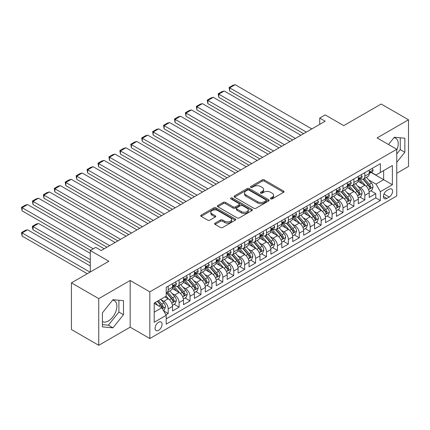 <?xml version="1.0" encoding="UTF-8"?>
<svg xmlns="http://www.w3.org/2000/svg" width="430" height="430" viewBox="0 0 430 430"><rect width="100%" height="100%" fill="white"/><g stroke="black" fill="none" stroke-linecap="round" stroke-linejoin="round"><path stroke-width="0.64" d="M270.701 198.886A1.064 0.613 0 0 0 272.201 198.886L283.596 192.307A1.516 0.876 0 0 0 284.042 191.689A1.516 0.876 0 0 0 283.596 191.071L264.289 179.923A1.516 0.876 0 0 0 262.144 179.923L250.749 186.502A1.064 0.613 0 0 0 250.443 186.937A1.064 0.613 0 0 0 250.749 187.367A1.064 0.613 0 0 0 252.254 187.367L253.727 186.518A4.854 2.8 0 0 1 260.591 186.518L262.198 187.448A4.854 2.8 0 0 1 263.622 189.426A4.854 2.8 0 0 1 262.198 191.409L260.725 192.258A1.064 0.613 0 0 0 260.413 192.694A1.064 0.613 0 0 0 260.725 193.129A1.064 0.613 0 0 0 262.225 193.129L263.703 192.275A4.854 2.8 0 0 1 270.567 192.275L272.174 193.204A4.854 2.8 0 0 1 273.593 195.188A4.854 2.8 0 0 1 272.174 197.166L270.701 198.02A1.064 0.613 0 0 0 270.389 198.45A1.064 0.613 0 0 0 270.701 198.886L270.701 198.02M102.41 321.597A12.051 6.961 120 0 0 108.36 320.963A12.051 6.961 120 0 0 116.234 310.342A12.051 6.961 120 0 0 114.391 300.683A12.051 6.961 120 0 0 112.612 300.135M158.568 330.326A4.945 2.854 120 0 0 161.798 325.972A4.945 2.854 120 0 0 161.04 322.011A4.945 2.854 120 0 0 158.568 322.253A4.945 2.854 120 0 0 155.338 326.612A4.945 2.854 120 0 0 156.095 330.573A4.945 2.854 120 0 0 158.568 330.326M393.955 137.702A12.051 6.961 -60 0 1 395.734 138.25A12.051 6.961 -60 0 1 396.756 150.151M215.064 223.143A1.516 0.876 0 0 0 214.618 223.761A1.516 0.876 0 0 0 215.064 224.379L220.482 227.508A1.516 0.876 0 0 0 222.627 227.508L235.28 220.198A1.516 0.876 0 0 0 235.726 219.579A1.516 0.876 0 0 0 235.28 218.961L215.978 207.819A1.516 0.876 0 0 0 213.834 207.819L201.175 215.124A1.516 0.876 0 0 0 200.735 215.742A1.516 0.876 0 0 0 201.175 216.36L207.717 220.138A1.516 0.876 0 0 0 209.861 220.138L215.279 217.01A1.516 0.876 0 0 0 215.726 216.392A1.516 0.876 0 0 0 215.279 215.774L212.033 213.898A4.058 2.344 0 0 1 210.845 212.243A4.058 2.344 0 0 1 213.35 210.082A4.058 2.344 0 0 1 217.774 210.587L230.48 217.924A4.058 2.344 0 0 1 231.668 219.579A4.058 2.344 0 0 1 229.163 221.746A4.058 2.344 0 0 1 224.745 221.235L222.627 220.015A1.516 0.876 0 0 0 220.482 220.015L215.064 223.143L215.064 224.379M396.756 173.258L408.5 166.475L408.5 119.793L381.184 104.022L343.763 125.63L325.188 114.907L319.726 118.062L325.188 121.212L101.206 250.529L95.745 247.374L90.278 250.529L90.278 271.975M98.749 298.63L98.749 345.312L130.161 327.176L130.161 280.494L98.749 298.63L71.434 282.859L108.855 261.252L90.278 250.529M130.161 280.494L149.828 291.846L396.756 149.285L396.756 195.967L149.828 338.528L149.828 291.846M408.5 119.793L377.088 137.928L396.756 149.285M253.834 208.249A1.516 0.876 0 0 0 255.979 208.249L268.632 200.944A1.516 0.876 0 0 0 269.078 200.326A1.516 0.876 0 0 0 268.632 199.703L249.33 188.56A1.516 0.876 0 0 0 247.185 188.56L234.527 195.865A1.516 0.876 0 0 0 234.087 196.483A1.516 0.876 0 0 0 234.527 197.107L253.834 208.249M231.254 199.117A1.064 0.613 0 0 1 232.329 199.262L232.329 198.004L251.958 209.335A1.516 0.876 0 0 1 252.399 209.953A1.516 0.876 0 0 1 251.958 210.571L239.3 217.881A1.516 0.876 0 0 1 237.156 217.881L217.854 206.733L217.854 205.497A1.516 0.876 0 0 0 217.408 206.115A1.516 0.876 0 0 0 217.854 206.733M217.854 205.497L223.267 202.369A1.516 0.876 0 0 1 225.417 202.369L233.243 206.889A1.516 0.876 0 0 0 235.387 206.889L238.983 204.814A1.516 0.876 0 0 0 239.424 204.196A1.516 0.876 0 0 0 238.983 203.573L230.829 198.87A1.064 0.613 0 0 1 230.518 198.434A1.064 0.613 0 0 1 231.173 197.87A1.064 0.613 0 0 1 232.329 198.004M98.749 345.312L71.434 329.541L71.434 282.859M165.916 314.792L168.184 313.486L163.647 310.868M161.067 299.726L163.814 301.312A6.181 3.569 60 0 1 168.184 308.88L172.554 306.359L172.554 310.96L179.106 307.176L174.139 304.306M171.995 293.416L174.736 295.002A6.181 3.569 60 0 1 179.106 302.569L183.481 300.049L183.481 304.655L190.033 300.871L185.061 298.001M182.922 287.111L185.663 288.697A6.181 3.569 60 0 1 190.033 296.265L194.403 293.738L194.403 298.345L200.96 294.561L195.989 291.69M193.844 280.801L196.591 282.386A6.181 3.569 60 0 1 200.96 289.954L205.33 287.433L205.33 292.04L211.888 288.25L206.916 285.38M204.771 274.496L207.518 276.076A6.181 3.569 60 0 1 211.888 283.649L216.258 281.123L216.258 285.73L222.81 281.946L217.843 279.075M215.699 268.186L218.44 269.771A6.181 3.569 60 0 1 222.81 277.339L227.185 274.818L227.185 279.419L233.737 275.635L228.765 272.765M226.626 261.881L229.367 263.461A6.181 3.569 60 0 1 233.737 271.029L238.107 268.508L238.107 273.114L244.665 269.33L239.693 266.46M237.548 255.571L240.295 257.156A6.181 3.569 60 0 1 244.665 264.724L249.034 262.198L249.034 266.804L255.592 263.02L250.62 260.15M248.475 249.26L251.222 250.846A6.181 3.569 60 0 1 255.592 258.414L259.962 255.893L259.962 260.499L266.514 256.71L261.548 253.84M259.403 242.955L262.144 244.536A6.181 3.569 60 0 1 266.514 252.109L270.889 249.583L270.889 254.189L277.441 250.405L272.469 247.535M270.33 236.645L273.072 238.231A6.181 3.569 60 0 1 277.441 245.799L281.811 243.278L281.811 247.879L288.369 244.095L283.397 241.225M281.252 230.34L283.999 231.921A6.181 3.569 60 0 1 288.369 239.494L292.739 236.968L292.739 241.574L299.296 237.79L294.324 234.92M292.18 224.03L294.926 225.616A6.181 3.569 60 0 1 299.296 233.184L303.666 230.657L303.666 235.264L310.218 231.48L305.252 228.609M303.107 217.72L305.848 219.305A6.181 3.569 60 0 1 310.218 226.873L314.593 224.352L314.593 228.959L321.145 225.169L316.174 222.299M314.034 211.415L316.776 212.995A6.181 3.569 60 0 1 321.145 220.569L325.515 218.042L325.515 222.649L332.073 218.865L327.101 215.994M324.956 205.105L327.703 206.69A6.181 3.569 60 0 1 332.073 214.258L336.443 211.737L336.443 216.338L343 212.554L338.028 209.684M335.884 198.8L338.63 200.38A6.181 3.569 60 0 1 343 207.953L347.37 205.427L347.37 210.033L353.922 206.25L348.956 203.379M346.811 192.489L349.552 194.075A6.181 3.569 60 0 1 353.922 201.643L358.298 199.117L358.298 203.723L364.85 199.939L364.85 195.333A6.181 3.569 -120 0 0 360.48 187.765L357.738 186.179M359.878 197.069L364.85 199.939M172.554 306.359A6.181 3.569 -120 0 0 168.184 298.786L164.905 296.894M183.481 300.049A6.181 3.569 -120 0 0 179.106 292.481L172.349 288.578M194.403 293.738A6.181 3.569 -120 0 0 190.033 286.17L183.277 282.268M205.33 287.433A6.181 3.569 -120 0 0 200.96 279.865L194.204 275.963M216.258 281.123A6.181 3.569 -120 0 0 211.888 273.555L205.131 269.653M227.185 274.818A6.181 3.569 -120 0 0 222.81 267.245L216.053 263.348M238.107 268.508A6.181 3.569 -120 0 0 233.737 260.94L226.981 257.038M249.034 262.198A6.181 3.569 -120 0 0 244.665 254.63L237.908 250.728M259.962 255.893A6.181 3.569 -120 0 0 255.592 248.325L248.836 244.423M270.889 249.583A6.181 3.569 -120 0 0 266.514 242.015L259.758 238.112M281.811 243.278A6.181 3.569 -120 0 0 277.441 235.704L270.685 231.808M292.739 236.968A6.181 3.569 -120 0 0 288.369 229.4L281.612 225.497M303.666 230.657A6.181 3.569 -120 0 0 299.296 223.089L292.54 219.187M314.593 224.352A6.181 3.569 -120 0 0 310.218 216.784L303.462 212.882M325.515 218.042A6.181 3.569 -120 0 0 321.145 210.474L314.389 206.572M336.443 211.737A6.181 3.569 -120 0 0 332.073 204.164L325.317 200.267M347.37 205.427A6.181 3.569 -120 0 0 343 197.859L336.244 193.957M358.298 199.117A6.181 3.569 -120 0 0 353.922 191.549L347.166 187.647M389.214 189.216L386.812 190.603A4.789 2.768 120 0 0 383.684 194.822A4.789 2.768 120 0 0 384.415 198.665A4.789 2.768 120 0 0 386.812 198.424L389.214 197.037A4.789 2.768 120 0 0 392.343 192.817A4.789 2.768 120 0 0 391.612 188.98A4.789 2.768 120 0 0 389.214 189.216M154.198 312.159L161.847 307.746L166.216 315.314L166.216 324.145L380.367 200.509L380.367 191.678L375.997 184.104L368.66 179.874M166.216 315.314L154.198 322.253L154.198 303.075L166.216 296.136L166.216 287.304L380.367 163.669L380.367 172.5L392.386 165.561L392.386 184.739L380.367 191.678M174.682 285.885L174.736 285.918A6.181 3.569 60 0 0 177.826 286.224L182.196 283.703A6.181 3.569 -120 0 0 183.481 280.871L183.481 277.339M185.604 279.575L185.663 279.613A6.181 3.569 60 0 0 188.754 279.914L193.124 277.393A6.181 3.569 -120 0 0 194.403 274.566L194.403 271.029M196.531 273.27L196.591 273.303A6.181 3.569 60 0 0 199.681 273.609L204.051 271.083A6.181 3.569 -120 0 0 205.33 268.255L205.33 264.724M207.459 266.96L207.518 266.992A6.181 3.569 60 0 0 210.609 267.299L214.978 264.778A6.181 3.569 -120 0 0 216.258 261.945L216.258 258.414M218.386 260.655L218.44 260.688A6.181 3.569 60 0 0 221.531 260.994L225.9 258.468A6.181 3.569 -120 0 0 227.185 255.64L227.185 252.109M229.308 254.345L229.367 254.377A6.181 3.569 60 0 0 232.458 254.684L236.828 252.163A6.181 3.569 -120 0 0 238.107 249.33L238.107 245.799M240.236 248.035L240.295 248.072A6.181 3.569 60 0 0 243.385 248.379L247.755 245.852A6.181 3.569 -120 0 0 249.034 243.025L249.034 239.488M251.163 241.73L251.222 241.762A6.181 3.569 60 0 0 254.313 242.069L258.683 239.542A6.181 3.569 -120 0 0 259.962 236.715L259.962 233.184M262.09 235.42L262.144 235.452A6.181 3.569 60 0 0 265.235 235.758L269.605 233.237A6.181 3.569 -120 0 0 270.889 230.405L270.889 226.873M273.012 229.115L273.072 229.147A6.181 3.569 60 0 0 276.162 229.453L280.532 226.927A6.181 3.569 -120 0 0 281.811 224.1L281.811 220.569M283.94 222.804L283.999 222.837A6.181 3.569 60 0 0 287.089 223.143L291.459 220.622A6.181 3.569 -120 0 0 292.739 217.79L292.739 214.258M294.867 216.494L294.926 216.532A6.181 3.569 60 0 0 298.017 216.838L302.387 214.312A6.181 3.569 -120 0 0 303.666 211.485L303.666 207.948M305.794 210.189L305.848 210.222A6.181 3.569 60 0 0 308.939 210.528L313.309 208.002A6.181 3.569 -120 0 0 314.593 205.174L314.593 201.643M316.716 203.879L316.776 203.911A6.181 3.569 60 0 0 319.866 204.218L324.236 201.697A6.181 3.569 -120 0 0 325.515 198.864L325.515 195.333M327.644 197.574L327.703 197.606A6.181 3.569 60 0 0 330.794 197.913L335.163 195.387A6.181 3.569 -120 0 0 336.443 192.559L336.443 189.028M338.571 191.264L338.63 191.296A6.181 3.569 60 0 0 341.721 191.603L346.091 189.082A6.181 3.569 -120 0 0 347.37 186.249L347.37 182.718M349.499 184.954L349.552 184.991A6.181 3.569 60 0 0 352.643 185.298L357.013 182.772A6.181 3.569 -120 0 0 358.298 179.944L358.298 176.407M166.216 318.845L375.777 197.859L375.777 193.629L369.219 197.418L369.219 192.812A6.181 3.569 -120 0 0 364.85 185.244L358.093 181.342M360.421 178.649L360.48 178.681A6.181 3.569 -120 0 0 363.57 178.987A6.181 3.569 -120 0 0 364.85 176.16L364.85 172.624M363.57 178.987L367.94 176.467A6.181 3.569 -120 0 0 369.219 173.634L369.219 170.103M168.184 286.17L168.184 289.702A6.181 3.569 60 0 1 166.904 292.534A6.181 3.569 60 0 1 166.216 292.782M166.904 292.534L171.274 290.008A6.181 3.569 -120 0 0 172.554 287.181L172.554 283.649M179.106 279.86L179.106 283.397A6.181 3.569 60 0 1 177.826 286.224M190.033 273.555L190.033 277.087A6.181 3.569 60 0 1 188.754 279.914M200.96 267.245L200.96 270.776A6.181 3.569 60 0 1 199.681 273.609M211.888 260.94L211.888 264.471A6.181 3.569 60 0 1 210.609 267.299M222.81 254.63L222.81 258.161A6.181 3.569 60 0 1 221.531 260.994M233.737 248.32L233.737 251.856A6.181 3.569 60 0 1 232.458 254.684M244.665 242.015L244.665 245.546A6.181 3.569 60 0 1 243.385 248.379M255.592 235.704L255.592 239.241A6.181 3.569 60 0 1 254.313 242.069M266.514 229.4L266.514 232.931A6.181 3.569 60 0 1 265.235 235.758M277.441 223.089L277.441 226.621A6.181 3.569 60 0 1 276.162 229.453M288.369 216.779L288.369 220.316A6.181 3.569 60 0 1 287.089 223.143M299.296 210.474L299.296 214.006A6.181 3.569 60 0 1 298.017 216.838M310.218 204.164L310.218 207.701A6.181 3.569 60 0 1 308.939 210.528M321.145 197.859L321.145 201.391A6.181 3.569 60 0 1 319.866 204.218M332.073 191.549L332.073 195.08A6.181 3.569 60 0 1 330.794 197.913M343 185.239L343 188.775A6.181 3.569 60 0 1 341.721 191.603M353.922 178.934L353.922 182.465A6.181 3.569 60 0 1 352.643 185.298M353.922 201.643L353.922 206.25M343 207.953L343 212.554M332.073 214.258L332.073 218.865M321.145 220.569L321.145 225.169M310.218 226.873L310.218 231.48M299.296 233.184L299.296 237.79M288.369 239.494L288.369 244.095M277.441 245.799L277.441 250.405M266.514 252.109L266.514 256.71M255.592 258.414L255.592 263.02M244.665 264.724L244.665 269.33M233.737 271.029L233.737 275.635M222.81 277.339L222.81 281.946M211.888 283.649L211.888 288.25M200.96 289.954L200.96 294.561M190.033 296.265L190.033 300.871M179.106 302.569L179.106 307.176M168.184 308.88L168.184 313.486M161.847 307.746L154.198 303.327M375.997 184.104L383.641 179.692L383.641 170.608L392.386 165.561M371.128 172.468L392.386 184.739M371.348 172.339L375.997 175.021L380.367 172.5M130.161 327.176L149.828 338.528M319.726 118.062L319.726 124.367M370.805 190.759L375.777 193.629M375.777 197.859L380.367 200.509M396.756 162.336L404.84 152.279L404.84 138.218L394.294 137.278L388.483 144.507M102.41 326.886L112.95 327.827L123.496 314.712L123.496 300.651L112.95 299.71L102.41 312.825L102.41 326.886M396.756 153.978L400.249 149.629L400.249 137.81M400.249 149.629L404.84 152.279M102.41 324.645L108.36 325.177L118.906 312.062L118.906 300.242M118.906 312.062L123.496 314.712M108.36 325.177L112.95 327.827M271.126 199.036L272.174 198.429A4.854 2.8 0 0 0 273.593 196.446L273.593 195.188M263.622 189.426L263.622 190.689A4.854 2.8 0 0 1 262.198 192.672L261.15 193.274M283.596 191.071L283.596 192.307L264.289 181.186A1.516 0.876 0 0 0 262.144 181.186L251.174 187.518M268.616 200.955L249.33 189.823A1.516 0.876 0 0 0 247.185 189.823L234.549 197.117M265.955 200.756A1.064 0.613 0 0 0 266.267 200.326A1.064 0.613 0 0 0 265.955 199.891L249.008 190.108A1.064 0.613 0 0 0 247.508 190.108L245.949 191.006A4.854 2.8 0 0 0 244.53 192.989A4.854 2.8 0 0 0 245.949 194.967L257.532 201.654A4.854 2.8 0 0 0 264.396 201.654L265.955 200.756L265.955 202.019A1.064 0.613 0 0 0 266.267 201.584L266.267 200.326M244.53 192.989L244.53 194.247A4.854 2.8 0 0 0 245.949 196.23L245.949 194.967M265.955 202.019L264.396 202.917A4.854 2.8 0 0 1 257.532 202.917L245.949 196.23M217.876 206.744L223.267 203.632L223.267 202.369M239.424 204.196L239.424 205.454A1.516 0.876 0 0 1 238.983 206.077L235.387 208.147A1.516 0.876 0 0 1 233.243 208.147L225.417 203.632A1.516 0.876 0 0 0 223.267 203.632M232.329 199.262L251.937 210.582M241.364 211.576A4.058 2.344 0 0 0 245.788 212.087A4.058 2.344 0 0 0 248.293 209.921A4.058 2.344 0 0 0 247.105 208.265L242.627 205.68A1.516 0.876 0 0 0 240.483 205.68L236.887 207.754A1.516 0.876 0 0 0 236.446 208.373A1.516 0.876 0 0 0 236.887 208.991L241.364 211.576L241.364 212.839A4.058 2.344 0 0 0 245.788 213.35A4.058 2.344 0 0 0 248.293 211.184L248.293 209.921M236.446 208.373L236.446 209.636A1.516 0.876 0 0 0 236.887 210.254L236.887 208.991M241.364 212.839L236.887 210.254M231.668 219.579L231.668 220.843A4.058 2.344 0 0 1 229.163 223.009A4.058 2.344 0 0 1 224.745 222.498L222.627 221.278A1.516 0.876 0 0 0 220.482 221.278L215.086 224.39M210.845 212.243L210.845 213.506A4.058 2.344 0 0 0 212.033 215.161L212.033 213.898M215.279 215.774L215.279 217.01L212.033 215.161M235.258 220.214L215.978 209.077A1.516 0.876 0 0 0 213.834 209.077L201.197 216.371L201.175 215.124M369.128 191.732L371.95 190.098L373.046 186.942A4.096 2.365 -120 0 0 371.45 183.099L366.457 177.321M365.457 185.642L359.754 179.036M229.695 116.229L281.757 146.291L207.846 103.614L207.244 100.115L211.065 97.906L213.307 97.309L207.846 100.459L207.846 103.614M362.21 183.718L358.899 179.885A9.809 5.665 -120 0 0 358.593 179.541M363.011 179.208L368.064 185.056A4.096 2.365 60 0 1 369.52 187.878L369.821 188.361L370.375 188.286L370.832 187.12A4.096 2.365 -120 0 0 369.375 184.298L364.382 178.52M363.312 179.117L368.736 185.394A2.085 1.204 60 0 1 369.262 186.212L370.832 187.12M306.343 132.096L229.695 87.844L229.695 90.999L303.612 133.671M372.117 168.431L373.046 170.038A4.096 2.365 60 0 1 372.197 171.85L370.123 173.048A4.096 2.365 -120 0 0 370.832 172.107L370.746 171.742M311.804 128.941L235.156 84.689L229.695 87.844L229.093 87.5L232.92 85.29L235.156 84.689M369.359 173.242L369.375 173.242A4.096 2.365 -120 0 0 370.123 173.048M370.305 171.801L370.832 172.107C370.574 171.489 370.139 171.742 369.52 172.86A4.096 2.365 60 0 1 369.219 173.446M229.695 90.999L229.093 87.5M358.201 198.036L361.028 196.408L362.119 193.253A4.096 2.365 -120 0 0 360.523 189.41L355.529 183.626M354.53 191.947L348.827 185.341M218.768 122.539L270.83 152.596L196.918 109.924L196.316 106.42L200.138 104.216L202.379 103.614L196.918 106.769L196.918 109.924M351.283 190.028L347.972 186.19A9.809 5.665 -120 0 0 347.671 185.851M352.089 185.518L357.137 191.366A4.096 2.365 60 0 1 358.598 194.183L358.894 194.672L359.448 194.591L359.91 193.425A4.096 2.365 -120 0 0 358.448 190.608L353.455 184.825M352.385 185.421L357.808 191.705A2.085 1.204 60 0 1 358.335 192.522L359.91 193.425M347.279 204.347L350.101 202.713L351.192 199.563A4.096 2.365 -120 0 0 349.595 195.714L344.607 189.936M343.608 198.257L337.899 191.651M207.846 128.85L259.908 158.906L185.991 116.229L185.389 112.73L189.216 110.521L191.452 109.924L185.991 113.079L185.991 116.229M340.361 196.333L337.045 192.5A9.809 5.665 -120 0 0 336.744 192.156M341.162 191.823L346.209 197.671A4.096 2.365 60 0 1 347.671 200.493L347.967 200.977L348.52 200.901L348.983 199.735A4.096 2.365 -120 0 0 347.521 196.913L342.527 191.135M341.458 191.732L346.886 198.01A2.085 1.204 60 0 1 347.408 198.827L348.983 199.735M336.351 210.652L339.173 209.023L340.264 205.868A4.096 2.365 -120 0 0 338.673 202.025L333.68 196.247M332.68 204.567L326.972 197.961M196.918 135.154L248.981 165.211L175.064 122.539L174.462 119.04L178.289 116.831L180.53 116.229L175.064 119.384L175.064 122.539M329.434 202.643L326.123 198.81A9.809 5.665 -120 0 0 325.816 198.466M330.235 198.133L335.287 203.981A4.096 2.365 60 0 1 336.744 206.798L337.045 207.287L337.598 207.206L338.055 206.045A4.096 2.365 -120 0 0 336.599 203.223L331.605 197.445M330.53 198.036L335.959 204.32A2.085 1.204 60 0 1 336.486 205.137L338.055 206.045M325.424 216.962L328.246 215.333L329.342 212.178A4.096 2.365 -120 0 0 327.746 208.33L322.753 202.551M321.753 210.872L316.05 204.266M185.991 141.465L238.053 171.522L164.142 128.85L163.54 125.345L167.361 123.136L169.603 122.539L164.142 125.694L164.142 128.85M318.506 208.948L315.195 205.115A9.809 5.665 -120 0 0 314.889 204.777M319.307 204.444L324.36 210.286A4.096 2.365 60 0 1 325.816 213.108L326.117 213.592L326.671 213.517L327.128 212.35A4.096 2.365 -120 0 0 325.671 209.528L320.678 203.75M319.608 204.347L325.032 210.63A2.085 1.204 60 0 1 325.558 211.442L327.128 212.35M295.415 138.406L218.768 94.154L218.768 97.309L292.685 139.981M361.189 174.736L362.119 176.348A4.096 2.365 60 0 1 361.27 178.16L359.195 179.358A4.096 2.365 -120 0 0 359.91 178.412L359.824 178.052M300.876 135.251L224.234 90.999L218.768 94.154L218.166 93.805L221.993 91.595L224.234 90.999M358.432 179.547L358.448 179.547A4.096 2.365 -120 0 0 359.195 179.358M359.378 178.106L359.91 178.412C359.652 177.8 359.211 178.047 358.598 179.17A4.096 2.365 60 0 1 358.298 179.751M218.768 97.309L218.166 93.805M284.488 144.711L207.244 100.115M350.262 181.046L351.192 182.653A4.096 2.365 60 0 1 350.342 184.465L348.268 185.663A4.096 2.365 -120 0 0 348.983 184.723L348.897 184.357M289.954 141.556L213.307 97.309M347.504 185.857L347.521 185.857A4.096 2.365 -120 0 0 348.268 185.663M348.456 184.416L348.983 184.723C348.725 184.104 348.289 184.357 347.671 185.48A4.096 2.365 60 0 1 347.37 186.061M273.566 151.021L196.316 106.42M339.34 187.356L340.264 188.963A4.096 2.365 60 0 1 339.421 190.775L337.34 191.974A4.096 2.365 -120 0 0 338.055 191.027L337.969 190.667M279.027 147.866L202.379 103.614M336.577 192.167L336.599 192.167A4.096 2.365 -120 0 0 337.34 191.974M337.529 190.726L338.055 191.027C337.797 190.415 337.362 190.667 336.744 191.785A4.096 2.365 60 0 1 336.443 192.371M262.639 157.326L185.389 112.73M328.412 193.661L329.342 195.268A4.096 2.365 60 0 1 328.493 197.085L326.418 198.284A4.096 2.365 -120 0 0 327.128 197.338L327.042 196.972M268.1 154.176L191.452 109.924M325.655 198.472L325.671 198.472A4.096 2.365 -120 0 0 326.418 198.284M326.601 197.031L327.128 197.338C326.87 196.72 326.435 196.972 325.816 198.096A4.096 2.365 60 0 1 325.515 198.676M314.497 223.267L317.324 221.638L318.415 218.483A4.096 2.365 -120 0 0 316.819 214.64L311.825 208.862M310.825 217.182L305.123 210.576M175.064 147.769L227.126 177.832L153.214 135.154L152.612 131.655L156.434 129.446L158.675 128.85L153.214 131.999L153.214 135.154M307.579 215.258L304.268 211.426A9.809 5.665 -120 0 0 303.967 211.082M308.385 210.748L313.432 216.596A4.096 2.365 60 0 1 314.894 219.418L315.19 219.902L315.744 219.827L316.206 218.66A4.096 2.365 -120 0 0 314.744 215.838L309.75 210.06M308.681 210.652L314.104 216.935A2.085 1.204 60 0 1 314.631 217.752L316.206 218.66M251.711 163.636L174.462 119.04M317.485 199.971L318.415 201.579A4.096 2.365 60 0 1 317.566 203.39L315.491 204.589A4.096 2.365 -120 0 0 316.206 203.648L316.12 203.282M257.172 160.481L180.53 116.229M314.728 204.782L314.744 204.782A4.096 2.365 -120 0 0 315.491 204.589M315.674 203.342L316.206 203.648C315.948 203.03 315.507 203.282 314.894 204.4A4.096 2.365 60 0 1 314.593 204.986M303.575 229.577L306.396 227.948L307.488 224.793A4.096 2.365 -120 0 0 305.891 220.95L300.903 215.167M299.904 223.487L294.195 216.881M164.142 154.08L216.204 184.137L142.287 141.465L141.685 137.96L145.512 135.756L147.748 135.154L142.287 138.309L142.287 141.465M296.657 221.568L293.341 217.73A9.809 5.665 -120 0 0 293.04 217.392M297.458 217.059L302.505 222.901A4.096 2.365 60 0 1 303.967 225.723L304.263 226.212L304.816 226.132L305.279 224.965A4.096 2.365 -120 0 0 303.817 222.149L298.823 216.365M297.754 216.962L303.182 223.245A2.085 1.204 60 0 1 303.704 224.062L305.279 224.965M240.784 169.947L163.54 125.345M306.558 206.276L307.488 207.889A4.096 2.365 60 0 1 306.638 209.7L304.564 210.899A4.096 2.365 -120 0 0 305.279 209.953L305.192 209.593M246.25 166.792L169.603 122.539M303.8 211.087L303.817 211.087A4.096 2.365 -120 0 0 304.564 210.899M304.752 209.647L305.279 209.953C305.02 209.335 304.585 209.587 303.967 210.711A4.096 2.365 60 0 1 303.666 211.291M292.647 235.887L295.469 234.253L296.56 231.103A4.096 2.365 -120 0 0 294.969 227.255L289.976 221.477M288.976 229.797L283.268 223.191M153.214 160.39L205.277 190.447L131.36 147.769L130.758 144.27L134.585 142.061L136.826 141.465L131.36 144.62L131.36 147.769M285.73 227.873L282.419 224.041A9.809 5.665 -120 0 0 282.112 223.697M286.531 223.363L291.583 229.212A4.096 2.365 60 0 1 293.04 232.033L293.341 232.517L293.894 232.442L294.351 231.275A4.096 2.365 -120 0 0 292.894 228.454L287.901 222.675M286.826 223.272L292.255 229.55A2.085 1.204 60 0 1 292.782 230.367L294.351 231.275M229.862 176.252L152.612 131.655M295.636 212.587L296.56 214.194A4.096 2.365 60 0 1 295.716 216.005L293.636 217.204A4.096 2.365 -120 0 0 294.351 216.263L294.265 215.898M235.323 173.096L158.675 128.85M292.873 217.397L292.894 217.397A4.096 2.365 -120 0 0 293.636 217.204M293.824 215.957L294.351 216.263C294.093 215.645 293.658 215.898 293.04 217.021A4.096 2.365 60 0 1 292.739 217.601M281.72 242.192L284.542 240.564L285.638 237.408A4.096 2.365 -120 0 0 284.042 233.565L279.048 227.787M278.049 236.108L272.346 229.502M142.287 166.695L194.349 196.752L120.438 154.08L119.836 150.581L123.657 148.371L125.899 147.769L120.438 150.925L120.438 154.08M274.802 234.183L271.491 230.351A9.809 5.665 -120 0 0 271.185 230.007M275.603 229.674L280.656 235.522A4.096 2.365 60 0 1 282.112 238.338L282.413 238.827L282.967 238.747L283.424 237.586A4.096 2.365 -120 0 0 281.967 234.764L276.974 228.986M275.904 229.577L281.327 235.86A2.085 1.204 60 0 1 281.854 236.677L283.424 237.586M218.934 182.562L141.685 137.96M284.708 218.897L285.638 220.504A4.096 2.365 60 0 1 284.789 222.315L282.714 223.514A4.096 2.365 -120 0 0 283.424 222.568L283.338 222.208M224.395 179.407L147.748 135.154M281.951 223.707L281.967 223.707A4.096 2.365 -120 0 0 282.714 223.514M282.897 222.267L283.424 222.568C283.166 221.955 282.73 222.208 282.112 223.326A4.096 2.365 60 0 1 281.811 223.912M270.793 248.502L273.62 246.874L274.711 243.719A4.096 2.365 -120 0 0 273.114 239.87L268.121 234.092M267.121 242.412L261.418 235.807M131.36 173.005L183.422 203.062L109.51 160.39L108.908 156.885L112.73 154.676L114.971 154.08L109.51 157.235L109.51 160.39M263.875 240.488L260.564 236.656A9.809 5.665 -120 0 0 260.263 236.317M264.681 235.984L269.728 241.827A4.096 2.365 60 0 1 271.19 244.649L271.486 245.132L272.039 245.057L272.502 243.891A4.096 2.365 -120 0 0 271.04 241.069L266.046 235.291M264.977 235.887L270.4 242.171A2.085 1.204 60 0 1 270.927 242.982L272.502 243.891M208.007 188.867L130.758 144.27M273.781 225.202L274.711 226.809A4.096 2.365 60 0 1 273.862 228.626L271.787 229.824A4.096 2.365 -120 0 0 272.502 228.878L272.416 228.513M213.468 185.717L136.826 141.465M271.024 230.012L271.04 230.012A4.096 2.365 -120 0 0 271.787 229.824M271.97 228.572L272.502 228.878C272.244 228.26 271.803 228.513 271.19 229.636A4.096 2.365 60 0 1 270.889 230.217M259.87 254.807L262.692 253.179L263.784 250.024A4.096 2.365 -120 0 0 262.187 246.18L257.199 240.402M256.199 248.723L250.491 242.117M120.438 179.31L172.5 209.372L98.583 166.695L97.981 163.196L101.808 160.987L104.044 160.39L98.583 163.54L98.583 166.695M252.953 246.798L249.636 242.966A9.809 5.665 -120 0 0 249.335 242.622M253.754 242.289L258.801 248.137A4.096 2.365 60 0 1 260.263 250.959L260.558 251.442L261.112 251.362L261.574 250.201A4.096 2.365 -120 0 0 260.112 247.379L255.119 241.601M254.049 242.192L259.478 248.475A2.085 1.204 60 0 1 260 249.292L261.574 250.201M197.08 195.177L119.836 150.581M262.854 231.512L263.784 233.119A4.096 2.365 60 0 1 262.934 234.93L260.859 236.129A4.096 2.365 -120 0 0 261.574 235.189L261.488 234.823M202.546 192.022L125.899 147.769M260.096 236.323L260.112 236.323A4.096 2.365 -120 0 0 260.859 236.129M261.048 234.882L261.574 235.189C261.316 234.57 260.881 234.823 260.263 235.941A4.096 2.365 60 0 1 259.962 236.527M248.943 261.118L251.765 259.489L252.856 256.334A4.096 2.365 -120 0 0 251.265 252.491L246.272 246.707M245.272 255.028L239.564 248.422M109.51 185.62L161.573 215.677L87.656 173.005L87.053 169.501L90.88 167.297L93.122 166.695L87.656 169.85L87.656 173.005M242.025 253.109L238.714 249.271A9.809 5.665 -120 0 0 238.408 248.932M242.826 248.599L247.879 254.442A4.096 2.365 60 0 1 249.335 257.264L249.636 257.753L250.19 257.672L250.647 256.506A4.096 2.365 -120 0 0 249.19 253.689L244.197 247.906M243.122 248.502L248.551 254.786A2.085 1.204 60 0 1 249.077 255.603L250.647 256.506M186.158 201.487L108.908 156.885M251.932 237.817L252.856 239.429A4.096 2.365 60 0 1 252.012 241.241L249.932 242.439A4.096 2.365 -120 0 0 250.647 241.493L250.561 241.133M191.619 198.332L114.971 154.08M249.169 242.627L249.19 242.627A4.096 2.365 -120 0 0 249.932 242.439M250.12 241.187L250.647 241.493C250.389 240.875 249.954 241.128 249.335 242.251A4.096 2.365 60 0 1 249.034 242.832M238.016 267.428L240.838 265.794L241.934 262.644A4.096 2.365 -120 0 0 240.338 258.796L235.344 253.017M234.345 261.338L228.642 254.732M98.583 191.93L150.645 221.987L76.733 179.31L76.131 175.811L79.953 173.602L82.194 173.005L76.733 176.16L76.733 179.31M231.098 259.414L227.787 255.581A9.809 5.665 -120 0 0 227.481 255.237M231.899 254.904L236.951 260.752A4.096 2.365 60 0 1 238.408 263.574L238.709 264.058L239.263 263.982L239.72 262.816A4.096 2.365 -120 0 0 238.263 259.994L233.27 254.216M232.2 254.813L237.623 261.091A2.085 1.204 60 0 1 238.15 261.908L239.72 262.816M175.23 207.792L97.981 163.196M241.004 244.127L241.934 245.734A4.096 2.365 60 0 1 241.085 247.546L239.01 248.744A4.096 2.365 -120 0 0 239.72 247.804L239.634 247.438M180.691 204.637L104.044 160.39M238.247 248.938L238.263 248.938A4.096 2.365 -120 0 0 239.01 248.744M239.193 247.497L239.72 247.804C239.462 247.185 239.026 247.438 238.408 248.561A4.096 2.365 60 0 1 238.107 249.142M227.088 273.733L229.916 272.104L231.007 268.949A4.096 2.365 -120 0 0 229.41 265.106L224.417 259.328M223.417 267.648L217.714 261.042M87.656 198.235L139.718 228.292L65.806 185.62L65.204 182.121L69.026 179.912L71.267 179.31L65.806 182.465L65.806 185.62M220.171 265.724L216.86 261.886A9.809 5.665 -120 0 0 216.559 261.548M220.977 261.214L226.024 267.062A4.096 2.365 60 0 1 227.486 269.879L227.782 270.368L228.335 270.287L228.798 269.126A4.096 2.365 -120 0 0 227.336 266.304L222.342 260.526M221.273 261.118L226.696 267.401A2.085 1.204 60 0 1 227.223 268.218L228.798 269.126M216.166 280.043L218.988 278.414L220.079 275.259A4.096 2.365 -120 0 0 218.483 271.411L213.495 265.632M212.495 273.953L206.787 267.347M76.733 204.546L128.796 234.603L54.879 191.93L54.277 188.426L58.104 186.217L60.34 185.62L54.879 188.775L54.879 191.93M209.249 272.029L205.932 268.196A9.809 5.665 -120 0 0 205.631 267.858M210.05 267.524L215.097 273.367A4.096 2.365 60 0 1 216.559 276.189L216.854 276.673L217.408 276.598L217.87 275.431A4.096 2.365 -120 0 0 216.408 272.609L211.415 266.831M210.345 267.428L215.774 273.711A2.085 1.204 60 0 1 216.295 274.523L217.87 275.431M205.239 286.348L208.061 284.719L209.152 281.564A4.096 2.365 -120 0 0 207.561 277.721L202.568 271.943M201.568 280.263L195.86 273.657M65.806 210.85L117.868 240.913L43.951 198.235L43.349 194.736L47.176 192.527L49.418 191.93L43.951 195.08L43.951 198.235M198.321 278.339L195.01 274.507A9.809 5.665 -120 0 0 194.704 274.163M199.122 273.829L204.175 279.677A4.096 2.365 60 0 1 205.631 282.499L205.932 282.983L206.486 282.902L206.943 281.741A4.096 2.365 -120 0 0 205.486 278.919L200.493 273.141M199.418 273.733L204.847 280.016A2.085 1.204 60 0 1 205.373 280.833L206.943 281.741M194.312 292.658L197.133 291.029L198.23 287.874A4.096 2.365 -120 0 0 196.634 284.031L191.64 278.248M190.641 286.568L184.938 279.962M54.879 217.161L106.941 247.218L33.029 204.546L32.427 201.041L36.249 198.837L38.49 198.235L33.029 201.391L33.029 204.546M187.394 284.649L184.083 280.812A9.809 5.665 -120 0 0 183.777 280.473M188.195 280.14L193.247 285.982A4.096 2.365 60 0 1 194.704 288.804L195.005 289.293L195.559 289.213L196.016 288.046A4.096 2.365 -120 0 0 194.559 285.23L189.565 279.446M188.496 280.043L193.919 286.326A2.085 1.204 60 0 1 194.446 287.143L196.016 288.046M183.384 298.968L186.212 297.334L187.303 294.185A4.096 2.365 -120 0 0 185.706 290.336L180.713 284.558M179.713 292.878L174.01 286.272M43.951 223.471L90.553 250.373L22.102 210.85L21.5 207.351L25.322 205.142L27.563 204.546L22.102 207.701L22.102 210.85M176.467 290.954L173.156 287.122A9.809 5.665 -120 0 0 172.855 286.778M177.273 286.444L182.32 292.292A4.096 2.365 60 0 1 183.782 295.114L184.078 295.598L184.631 295.523L185.094 294.356A4.096 2.365 -120 0 0 183.631 291.535L178.638 285.756M177.569 286.353L182.992 292.631A2.085 1.204 60 0 1 183.519 293.448L185.094 294.356M172.462 305.273L175.284 303.644L176.375 300.489A4.096 2.365 -120 0 0 174.779 296.646L169.791 290.868M90.278 259.677L33.029 226.621L38.49 223.471L90.278 253.367M168.791 299.189L166.174 296.162M33.029 229.776L32.427 227.54L32.427 226.277L33.029 226.621L33.029 229.776L90.278 262.832M165.545 297.264L165.12 296.77M166.346 292.755L171.393 298.603A4.096 2.365 60 0 1 172.855 301.419L173.15 301.908L173.704 301.828L174.166 300.667A4.096 2.365 -120 0 0 172.704 297.845L167.716 292.067M166.641 292.658L172.07 298.941A2.085 1.204 60 0 1 172.591 299.758L174.166 300.667M32.427 226.277L36.249 224.068L38.49 223.471M163.427 310.487L164.357 309.955L165.448 306.8A4.096 2.365 -120 0 0 163.857 302.951L160.713 299.312M90.004 272.136L22.102 232.931L27.563 229.776L90.278 265.987M157.778 305.397L155.251 302.467M22.102 236.086L21.5 232.582L22.102 232.931L22.102 236.086L87.274 273.711M154.617 303.569L154.198 303.085M157.326 301.269L160.471 304.908A4.096 2.365 60 0 1 161.927 307.729L162.228 308.213L162.782 308.138L163.239 306.972A4.096 2.365 -120 0 0 161.782 304.15L158.638 300.511M157.579 301.124L161.143 305.252A2.085 1.204 60 0 1 161.669 306.063L163.239 306.972M21.5 232.582L25.322 230.378L27.563 229.776M164.303 214.102L87.053 169.501M230.077 250.437L231.007 252.044A4.096 2.365 60 0 1 230.157 253.856L228.083 255.054A4.096 2.365 -120 0 0 228.798 254.108L228.712 253.748M169.764 210.947L93.122 166.695M227.32 255.248L227.336 255.248A4.096 2.365 -120 0 0 228.083 255.054M228.266 253.807L228.798 254.108C228.54 253.496 228.099 253.748 227.486 254.866A4.096 2.365 60 0 1 227.185 255.452M153.376 220.407L76.131 175.811M219.15 256.742L220.079 258.349A4.096 2.365 60 0 1 219.23 260.166L217.155 261.365A4.096 2.365 -120 0 0 217.87 260.419L217.784 260.053M158.842 217.252L82.194 173.005M216.392 261.553L216.408 261.553A4.096 2.365 -120 0 0 217.155 261.365M217.344 260.112L217.87 260.419C217.612 259.801 217.177 260.053 216.559 261.177A4.096 2.365 60 0 1 216.258 261.757M142.454 226.718L65.204 182.121M208.227 263.052L209.152 264.66A4.096 2.365 60 0 1 208.308 266.471L206.228 267.67A4.096 2.365 -120 0 0 206.943 266.729L206.857 266.363M147.915 223.562L71.267 179.31M205.465 267.863L205.486 267.863A4.096 2.365 -120 0 0 206.228 267.67M206.416 266.423L206.943 266.729C206.685 266.111 206.25 266.363 205.631 267.481A4.096 2.365 60 0 1 205.33 268.067M131.526 233.022L54.277 188.426M197.3 269.357L198.23 270.97A4.096 2.365 60 0 1 197.381 272.781L195.306 273.98A4.096 2.365 -120 0 0 196.016 273.034L195.929 272.674M136.987 229.873L60.34 185.62M194.543 274.168L194.559 274.168A4.096 2.365 -120 0 0 195.306 273.98M195.489 272.727L196.016 273.034C195.757 272.416 195.322 272.668 194.704 273.792A4.096 2.365 60 0 1 194.403 274.372M120.599 239.333L43.349 194.736M186.373 275.668L187.303 277.275A4.096 2.365 60 0 1 186.453 279.086L184.379 280.285A4.096 2.365 -120 0 0 185.094 279.344L185.007 278.979M126.06 236.177L49.418 191.93M183.615 280.478L183.631 280.478A4.096 2.365 -120 0 0 184.379 280.285M184.561 279.038L185.094 279.344C184.835 278.726 184.395 278.979 183.782 280.102A4.096 2.365 60 0 1 183.481 280.683M109.671 245.643L32.427 201.041M175.445 281.978L176.375 283.585A4.096 2.365 60 0 1 175.526 285.396L173.451 286.595A4.096 2.365 -120 0 0 174.166 285.649L174.08 285.289M115.138 242.488L38.49 198.235M172.688 286.788L172.704 286.788A4.096 2.365 -120 0 0 173.451 286.595M173.639 285.348L174.166 285.649C173.908 285.036 173.473 285.289 172.855 286.407A4.096 2.365 60 0 1 172.554 286.993M93.283 248.793L21.5 207.351M104.21 248.793L27.563 204.546M163.814 301.312L168.184 298.786M174.736 295.002L179.106 292.481M185.663 288.697L190.033 286.17M196.591 282.386L200.96 279.865M207.518 276.076L211.888 273.555M218.44 269.771L222.81 267.245M229.367 263.461L233.737 260.94M240.295 257.156L244.665 254.63M251.222 250.846L255.592 248.325M262.144 244.536L266.514 242.015M273.072 238.231L277.441 235.704M283.999 231.921L288.369 229.4M294.926 225.616L299.296 223.089M305.848 219.305L310.218 216.784M316.776 212.995L321.145 210.474M327.703 206.69L332.073 204.164M338.63 200.38L343 197.859M349.552 194.075L353.922 191.549M360.48 187.765L364.85 185.244M364.85 176.16L369.219 173.634M168.184 289.702L172.554 287.181M179.106 283.397L183.481 280.871M190.033 277.087L194.403 274.566M200.96 270.776L205.33 268.255M211.888 264.471L216.258 261.945M222.81 258.161L227.185 255.64M233.737 251.856L238.107 249.33M244.665 245.546L249.034 243.025M255.592 239.241L259.962 236.715M266.514 232.931L270.889 230.405M277.441 226.621L281.811 224.1M288.369 220.316L292.739 217.79M299.296 214.006L303.666 211.485M310.218 207.701L314.593 205.174M321.145 201.391L325.515 198.864M332.073 195.08L336.443 192.559M343 188.775L347.37 186.249M353.922 182.465L358.298 179.944M364.85 195.333L369.219 192.812M383.974 194.011L389.214 197.037M383.426 196.472L386.812 198.424M272.174 198.429L272.174 197.166M260.725 193.129L260.725 192.258M262.198 192.672L262.198 191.409M250.749 187.367L250.749 186.502M262.144 181.186L262.144 179.923M264.289 181.186L264.289 179.923M234.527 197.107L234.527 195.865M247.185 189.823L247.185 188.56M249.33 189.823L249.33 188.56M268.632 200.944L268.632 199.703M257.532 202.917L257.532 201.654M264.396 202.917L264.396 201.654M225.417 203.632L225.417 202.369M233.243 208.147L233.243 206.889M235.387 208.147L235.387 206.889M238.983 206.077L238.983 204.814M251.958 210.571L251.958 209.335M220.482 221.278L220.482 220.015M222.627 221.278L222.627 220.015M224.745 222.498L224.745 221.235M213.834 209.077L213.834 207.819M215.978 209.077L215.978 207.819M235.28 220.198L235.28 218.961M368.505 189.63L373.02 187.023M369.375 184.298L371.45 183.099M366.107 186.185L368.064 185.056M373.02 169.99L369.219 172.183M357.577 195.935L362.092 193.333M358.448 190.608L360.523 189.41M355.185 192.489L357.137 191.366M346.65 202.245L351.165 199.638M347.521 196.913L349.595 195.714M344.258 198.8L346.209 197.671M335.728 208.555L340.238 205.948M336.599 203.223L338.673 202.025M333.331 205.105L335.287 203.981M324.8 214.86L329.315 212.253M325.671 209.528L327.746 208.33M322.403 211.415L324.36 210.286M362.092 176.3L358.298 178.493M351.165 182.61L347.37 184.798M340.238 188.915L336.443 191.108M329.315 195.225L325.515 197.418M313.873 221.171L318.388 218.564M314.744 215.838L316.819 214.64M311.481 217.725L313.432 216.596M318.388 201.53L314.593 203.723M302.946 227.475L307.461 224.874M303.817 222.149L305.891 220.95M300.554 224.03L302.505 222.901M307.461 207.84L303.666 210.033M292.024 233.786L296.533 231.179M292.894 228.454L294.969 227.255M289.627 230.34L291.583 229.212M296.533 214.151L292.739 216.338M281.096 240.096L285.611 237.489M281.967 234.764L284.042 233.565M278.699 236.645L280.656 235.522M285.611 220.456L281.811 222.649M270.169 246.401L274.684 243.794M271.04 241.069L273.114 239.87M267.777 242.955L269.728 241.827M274.684 226.766L270.889 228.959M259.242 252.711L263.757 250.104M260.112 247.379L262.187 246.18M256.85 249.266L258.801 248.137M263.757 233.071L259.962 235.264M248.32 259.016L252.829 256.414M249.19 253.689L251.265 252.491M245.922 255.571L247.879 254.442M252.829 239.381L249.034 241.574M237.392 265.326L241.907 262.719M238.263 259.994L240.338 258.796M234.995 261.881L236.951 260.752M241.907 245.691L238.107 247.879M226.465 271.636L230.98 269.029M227.336 266.304L229.41 265.106M224.073 268.186L226.024 267.062M215.537 277.941L220.052 275.334M216.408 272.609L218.483 271.411M213.146 274.496L215.097 273.367M204.615 284.252L209.125 281.645M205.486 278.919L207.561 277.721M202.218 280.806L204.175 279.677M193.688 290.556L198.203 287.955M194.559 285.23L196.634 284.031M191.296 287.111L193.247 285.982M182.761 296.867L187.276 294.26M183.631 291.535L185.706 290.336M180.369 293.421L182.32 292.292M171.833 303.177L176.348 300.57M172.704 297.845L174.779 296.646M169.441 299.726L171.393 298.603M162.363 308.643L165.421 306.875M161.782 304.15L163.857 302.951M158.702 305.929L160.471 304.908M230.98 251.996L227.185 254.189M220.052 258.306L216.258 260.499M209.125 264.611L205.33 266.804M198.203 270.921L194.403 273.114M187.276 277.232L183.481 279.419M176.348 283.537L172.554 285.73"/></g></svg>
